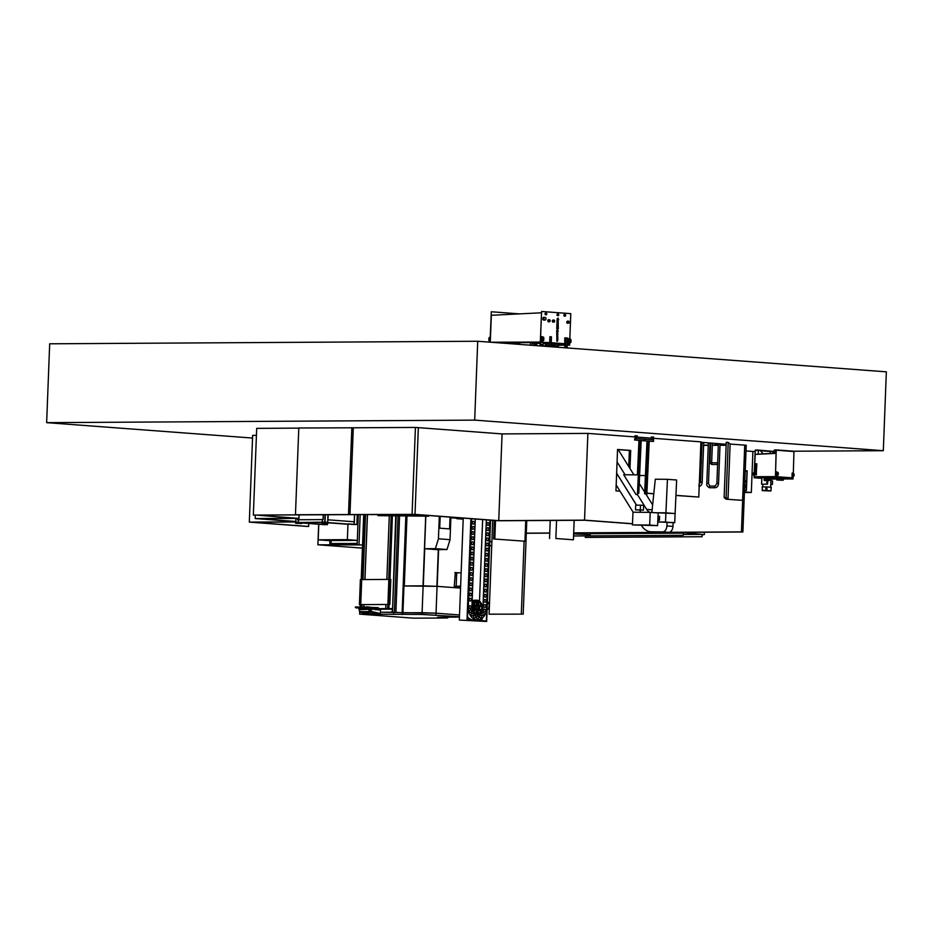 <?xml version="1.0" encoding="UTF-8"?>
<svg xmlns="http://www.w3.org/2000/svg" width="933" height="933" viewBox="0 0 933 933"><rect width="100%" height="100%" fill="white"/><g stroke="black" fill="none" stroke-linecap="round" stroke-linejoin="round"><path stroke-width="1.4" d="M886.35 371.835L883.318 450.697L474.687 420.118L46.65 422.649L49.682 343.799L477.719 341.256L886.35 371.835M477.719 341.256L474.687 420.118M744.406 492.507L751.333 492.472L752.908 451.467L755.065 451.455M774.915 451.339L776.023 451.327M793.808 451.222L883.318 450.697M252.551 438.055L46.65 422.649M726.177 444.283L700.893 442.265M700.776 445.181L701.931 445.181M703.61 445.169L708.275 445.134M709.943 445.134L710.654 445.123M712.334 445.111L718.352 445.076M720.019 445.064L726.142 445.029M396.024 515.552L392.595 608.584L371.369 608.689L387.673 608.596M362.401 608.736L360.08 608.759L360.115 608.141L360.138 608.759L362.272 608.759M424.725 548.732L423.29 585.842L436.901 586.332L438.312 549.584M438.603 549.584L437.192 586.356L460.552 588.093L437.064 586.344L436.038 613.191L380.419 612.246L392.163 612.176L392.28 609.156L374.238 609.261L392.152 609.156L392.175 608.561L388.14 608.584M437.064 586.344L403.966 585.947L423.022 585.831L425.705 515.949M406.916 515.482L404.211 585.936M407.01 515.482L404.304 585.947M361.701 579.58L360.721 604.619L387.965 604.456L359.415 604.642L360.744 604.642L361.701 579.58L388.863 579.416L390.81 579.44L389.854 604.467L387.965 604.456L389.854 604.467M390.775 579.428L389.807 604.467M361.677 579.603L360.383 579.615L359.415 604.642M392.571 609.179L395.744 515.552M392.338 515.576L389.877 579.44M388.921 604.479L388.758 608.573L385.726 608.573L388.758 608.573M392.42 515.564L389.971 579.44M389.003 604.479L388.851 608.573M389.294 515.587L386.845 579.428M385.877 604.467L385.726 608.573M391.16 515.576L388.699 579.416M387.743 604.456L387.58 608.561M391.673 515.576L389.224 579.428M388.256 604.467L388.105 608.573M364.698 514.561L362.191 579.58M361.234 604.619L361.141 606.882M365.351 514.561L362.855 579.568M361.899 604.607L361.806 606.882M365.526 514.561L363.019 579.568M362.062 604.607L361.969 606.882M367.38 514.549L364.885 579.556M363.917 604.596L363.835 606.87M367.474 514.549L364.966 579.556M364.01 604.596L363.928 606.87M362.179 612.351L359.73 612.363L362.179 612.351L360.721 611.92M459.456 616.725L422.031 614.462L359.66 614.136L359.741 611.838L362.191 612.025L360.056 611.873M393.668 613.937L393.738 612.165M359.66 614.136L413.751 618.182L447.747 617.984L447.782 617.156M447.747 617.984L437.554 617.226L459.433 617.086M459.514 614.952L436.038 613.191L459.514 614.952M435.968 614.964L436.038 613.191L422.101 612.678L422.031 614.462M402.193 614.579L402.263 612.806L422.101 612.678L423.127 585.831M406.625 515.482L402.928 612.794L402.181 612.794M406.671 515.482L402.928 612.794M396.175 515.552L392.455 612.165M396.21 515.552L392.501 612.165M398.076 515.541L394.356 612.211M399.592 515.529L395.884 612.328L402.893 612.783M405.867 515.494L402.135 612.794M392.222 612.176L392.338 609.156M360.838 611.931L362.319 612.328M363.264 612.596L368.162 613.646L368.22 612.118M378.763 613.459L371.392 611.43L380.372 613.587L368.173 613.657L363.264 612.619M380.372 613.587L380.501 610.03L374.868 609.576M371.392 611.43L371.066 609.331M378.681 613.459L368.162 613.646M371.322 611.43L370.378 609.132M359.03 609.75L369.06 609.284L359.042 609.342L360.045 611.873M370.716 609.75L369.036 609.692L369.06 611.616L372.803 611.838M369.281 609.097L369.316 608.048L362.424 608.083L362.377 609.144M371.357 609.051L371.392 608.199L369.316 608.048M373.468 612.025L363.007 612.095L373.538 612.083L370.506 611.803L370.658 609.75M359.858 611.675L369.06 611.616L359.986 611.815M370.284 609.132L374.704 609.296M358.925 609.167L360.604 609.144M363.17 612.141L362.191 612.083L362.342 612.748M363.147 612.001L362.342 611.978M363.065 612.13L362.412 612.083M363.077 612.771L362.167 612.724M363.135 612.363L362.319 612.305M362.331 612.969L363.194 613.016L362.331 612.969M363.194 613.016L362.214 612.981M555.87 538.493L573.41 539.799L555.87 538.493L556.569 520.427M573.41 539.799L574.157 520.322M549.537 538.528L550.225 520.462M523.191 614.136L489.09 614.182L523.191 614.136L526.783 520.602M489.09 614.182L492.706 520.299M521.314 613.996L524.113 541.163M491.889 541.513L489.743 541.525L491.889 541.525M489.743 541.665L491.878 541.828L489.743 541.665M493.65 538.971L524.952 541.222L493.65 538.971L494.362 520.427M495.516 520.509L494.817 538.971M524.952 541.222L525.745 520.602M491.726 545.642L489.592 545.653M489.58 545.747L491.726 545.735M362.54 544.93L331.751 544.849L331.798 543.612L357.199 543.461L331.04 543.554L331.157 540.557M331.751 544.849L317.885 544.779L362.412 548.114M317.885 544.779L318.678 524.229M329.827 544.709L329.979 540.557M359.007 544.662L360.173 514.584M357.152 544.674L357.316 540.394L328.159 540.569L318.2 539.822L347.368 539.647L357.327 540.394L358.307 514.596M457.438 517.663L456.867 518.736M457.392 518.725L463.2 519.168M458.791 518.631L463.223 518.608L458.791 518.631L458.826 517.768M460.622 586.251L456.19 586.251L456.704 572.85L461.135 572.827M456.19 586.251L460.622 586.227M459.153 572.839L454.803 572.547M455.327 572.547L454.266 586.356M454.803 586.344L460.599 586.775M473.311 602.846A1.388 1.026 89.7 0 0 473.637 604.689L475.562 605.867A2.367 1.761 -90.3 0 0 475.025 606.975L473.451 605.085A1.388 1.026 89.7 0 0 472.11 605.354M478.372 608.666L479.959 610.24A1.388 1.026 89.7 0 0 481.498 609.459A6.718 4.968 -90.3 0 1 479.854 612.864A1.388 1.026 89.7 0 0 479.76 610.637L478.023 609.342M474.722 609.284L473.428 610.17A1.388 1.026 89.7 0 0 472.949 611.92M478.093 607.721A1.19 0.875 -90.3 0 1 476.343 607.593A1.19 0.875 -90.3 0 1 478.093 607.721M477.008 608.806A1.19 0.875 -90.3 0 1 476.775 606.473A1.19 0.875 -90.3 0 1 476.996 606.52M472.028 603.814A7.464 5.528 -90.3 0 1 476.74 600.199A7.464 5.528 -90.3 0 1 482.314 608.071A7.464 5.528 -90.3 0 1 477.148 615.115M478.163 606.205L479.97 605.155A1.388 1.026 89.7 0 0 480.238 602.963A6.718 4.968 -90.3 0 1 481.615 606.602A1.388 1.026 89.7 0 0 480.133 605.587L478.442 606.916M476.705 600.945A6.718 4.968 -90.3 0 1 478.454 601.388A1.388 1.026 89.7 0 0 477.078 602.601L477.171 605.354M477.206 601.983A6.718 4.968 -90.3 0 1 478.419 603.418M481.615 606.602L479.574 606.613A1.388 1.026 -90.3 0 0 479.41 606.077A6.718 4.968 -90.3 0 1 479.55 608.048A6.718 4.968 -90.3 0 1 479.329 609.692M471.946 606.1A6.718 4.968 -90.3 0 1 476.74 600.945A6.718 4.968 -90.3 0 1 481.755 608.036A6.718 4.968 -90.3 0 1 476.821 614.38A6.718 4.968 -90.3 0 1 472.541 611.15M475.422 609.284A2.367 1.761 -90.3 0 1 474.979 608.094L473.276 609.739A1.388 1.026 89.7 0 1 472.051 609.447M476.751 610.03A2.367 1.761 -90.3 0 1 476.716 610.03A2.367 1.761 -90.3 0 1 476.122 609.902L476.331 612.724A1.388 1.026 89.7 0 1 475.2 614.019M478.536 607.791A2.367 1.761 -90.3 0 1 476.798 610.03A2.367 1.761 -90.3 0 1 475.025 607.535A2.367 1.761 -90.3 0 1 476.763 605.295A2.367 1.761 -90.3 0 1 478.536 607.791M474.419 605.365L476.296 605.354L476.728 602.578A1.388 1.026 89.7 0 0 475.643 601.12M479.854 612.864L477.813 612.888A1.388 1.026 -90.3 0 0 477.719 610.649L477.008 610.019L476.681 612.748A1.388 1.026 89.7 0 0 477.964 614.159A6.718 4.968 -90.3 0 1 476.786 614.38M474.477 601.703A1.388 1.026 -90.3 0 1 474.675 602.59L474.361 605.319M480.238 602.963L478.197 602.975A1.388 1.026 -90.3 0 1 477.929 605.167L477.474 605.482M476.122 609.902L474.081 609.914L474.291 612.736A1.388 1.026 -90.3 0 1 474.151 613.354M481.498 609.459L479.457 609.471A1.388 1.026 -90.3 0 1 479.375 609.739M472.028 605.692A2.367 1.761 89.7 0 1 472.051 605.657L472.984 606.986L475.025 606.975M474.979 608.094L472.938 608.106L472.016 609.214M478.058 612.491A6.718 4.968 -90.3 0 1 476.88 613.634M472.145 600.957A7.464 5.528 -90.3 0 1 474.535 600.211L476.74 600.199M473.206 614.672A1.376 1.015 89.7 0 0 471.177 614.52A1.376 1.015 89.7 0 0 473.206 614.672M475.737 616.946A1.376 1.015 89.7 0 0 473.707 616.795A1.376 1.015 89.7 0 0 475.737 616.946M478.722 617.646A1.376 1.015 89.7 0 0 476.681 617.494A1.376 1.015 89.7 0 0 478.722 617.646M481.661 616.666A1.376 1.015 89.7 0 0 479.62 616.515A1.376 1.015 89.7 0 0 481.661 616.666M484.052 614.171A1.376 1.015 89.7 0 0 482.011 614.019A1.376 1.015 89.7 0 0 484.052 614.171M485.487 610.579A1.376 1.015 89.7 0 0 483.457 610.427A1.376 1.015 89.7 0 0 485.487 610.579M485.86 606.065A1.376 1.015 89.7 0 0 483.83 605.914A1.376 1.015 89.7 0 0 485.86 606.065M486.058 600.945A1.376 1.015 89.7 0 0 484.029 600.794A1.376 1.015 89.7 0 0 486.058 600.945M486.256 595.814A1.376 1.015 89.7 0 0 484.227 595.662A1.376 1.015 89.7 0 0 486.256 595.814M486.455 590.694A1.376 1.015 89.7 0 0 484.425 590.542A1.376 1.015 89.7 0 0 486.455 590.694M486.653 585.562A1.376 1.015 89.7 0 0 484.624 585.411A1.376 1.015 89.7 0 0 486.653 585.562M486.851 580.443A1.376 1.015 89.7 0 0 484.81 580.291A1.376 1.015 89.7 0 0 486.851 580.443M487.049 575.311A1.376 1.015 89.7 0 0 485.008 575.16A1.376 1.015 89.7 0 0 487.049 575.311M487.248 570.191A1.376 1.015 89.7 0 0 485.207 570.04A1.376 1.015 89.7 0 0 487.248 570.191M487.434 565.06A1.376 1.015 89.7 0 0 485.405 564.908A1.376 1.015 89.7 0 0 487.434 565.06M487.632 559.94A1.376 1.015 89.7 0 0 485.603 559.788A1.376 1.015 89.7 0 0 487.632 559.94M487.831 554.808A1.376 1.015 89.7 0 0 485.801 554.657A1.376 1.015 89.7 0 0 487.831 554.808M488.029 549.689A1.376 1.015 89.7 0 0 486 549.537A1.376 1.015 89.7 0 0 488.029 549.689M488.227 544.557A1.376 1.015 89.7 0 0 486.198 544.405A1.376 1.015 89.7 0 0 488.227 544.557M488.425 539.437A1.376 1.015 89.7 0 0 486.385 539.286A1.376 1.015 89.7 0 0 488.425 539.437M488.624 534.306A1.376 1.015 89.7 0 0 486.583 534.154A1.376 1.015 89.7 0 0 488.624 534.306M488.822 529.186A1.376 1.015 89.7 0 0 486.781 529.034A1.376 1.015 89.7 0 0 488.822 529.186M489.009 524.054A1.376 1.015 89.7 0 0 486.979 523.903A1.376 1.015 89.7 0 0 489.009 524.054M474.349 522.83A1.376 1.015 89.7 0 0 472.308 522.678A1.376 1.015 89.7 0 0 474.349 522.83M474.151 527.961A1.376 1.015 89.7 0 0 472.11 527.81A1.376 1.015 89.7 0 0 474.151 527.961M473.952 533.081A1.376 1.015 89.7 0 0 471.911 532.93A1.376 1.015 89.7 0 0 473.952 533.081M473.754 538.213A1.376 1.015 89.7 0 0 471.725 538.061A1.376 1.015 89.7 0 0 473.754 538.213M473.556 543.333A1.376 1.015 89.7 0 0 471.527 543.181A1.376 1.015 89.7 0 0 473.556 543.333M473.358 548.464A1.376 1.015 89.7 0 0 471.328 548.312A1.376 1.015 89.7 0 0 473.358 548.464M473.159 553.584A1.376 1.015 89.7 0 0 471.13 553.432A1.376 1.015 89.7 0 0 473.159 553.584M472.961 558.715A1.376 1.015 89.7 0 0 470.932 558.564A1.376 1.015 89.7 0 0 472.961 558.715M472.774 563.835A1.376 1.015 89.7 0 0 470.733 563.684A1.376 1.015 89.7 0 0 472.774 563.835M472.576 568.967A1.376 1.015 89.7 0 0 470.535 568.815A1.376 1.015 89.7 0 0 472.576 568.967M472.378 574.087A1.376 1.015 89.7 0 0 470.337 573.935A1.376 1.015 89.7 0 0 472.378 574.087M472.18 579.218A1.376 1.015 89.7 0 0 470.15 579.055A1.376 1.015 89.7 0 0 472.18 579.218M471.981 584.338A1.376 1.015 89.7 0 0 469.952 584.186A1.376 1.015 89.7 0 0 471.981 584.338M471.783 589.458A1.376 1.015 89.7 0 0 469.754 589.306A1.376 1.015 89.7 0 0 471.783 589.458M471.585 594.589A1.376 1.015 89.7 0 0 469.556 594.438A1.376 1.015 89.7 0 0 471.585 594.589M471.387 599.709A1.376 1.015 89.7 0 0 469.357 599.557A1.376 1.015 89.7 0 0 471.387 599.709M471.573 611.232A1.376 1.015 89.7 0 0 469.544 611.08A1.376 1.015 89.7 0 0 471.573 611.232M471.107 607.185A1.376 1.015 89.7 0 0 469.066 607.033A1.376 1.015 89.7 0 0 471.107 607.185M471.666 518.725L468.273 606.975A12.362 9.167 89.7 0 0 477.498 620.025A12.362 9.167 89.7 0 0 486.571 608.339L489.965 520.101M467.491 616.725A12.362 9.167 89.7 0 0 472.693 619.967M477.556 613.063A7.464 5.528 89.7 0 0 478.163 612.141M479.084 609.482A7.464 5.528 89.7 0 0 479.235 608.094L479.317 606.147M479.504 601.179L482.641 519.553M487.551 519.914A1.376 1.015 89.7 0 0 488.752 520.008M473.031 518.83A1.376 1.015 89.7 0 0 473.917 518.9M475.294 519.005L471.9 607.243A7.464 5.528 89.7 0 0 477.474 615.127A7.464 5.528 89.7 0 0 482.956 608.071L486.338 519.833M487.411 602.426L488.81 602.531L489.405 603.896L488.6 609.027L487.154 608.922M487.353 603.744L489.405 603.896M487.423 602.17L488.81 602.531M487.119 609.949L487.784 609.132L487.154 609.086M463.234 518.095L459.328 620.06L486.676 621.483L490.571 520.148M471.258 518.701L467.386 619.57L486.35 620.981L490.222 520.113M459.328 620.06L486.676 621.483M467.013 620.013L470.908 518.678M481.976 620.655L482.069 618.334M423.244 515.797L413.039 516.054M423.244 515.937L423.92 515.984M428.597 515.506L428.562 516.182L379.043 515.646L377.877 515.564L377.912 514.596L410.263 514.41L410.228 515.366L377.877 515.564M414.38 514.445L410.263 514.41M427.536 515.424L410.228 515.366M457.182 517.64L450.872 517.838M427.512 515.996L428.574 516.077M450.872 517.745L457.158 518.223M412.841 515.459L409.342 515.471M412.829 515.797L411.336 515.716M411.663 515.716L409.657 515.471M440.166 516.369L439.711 528.171L449.578 528.906L450.033 517.115M428.562 516.182L425.821 516.194L424.573 548.721L436.166 549.595L447 549.525L450.033 539.659L438.44 538.784L439.303 516.311M450.033 539.659L450.896 517.174M447 549.525L435.408 548.662L438.44 538.784M424.573 548.721L435.408 548.662M298.455 519.751L298.362 522.305L295.784 522.328L295.936 518.421M357.316 514.608L356.931 524.556L354.097 524.346L354.19 521.78L327.903 519.809L354.19 521.78M328.008 514.666L327.716 522.363L325.022 522.165L325.314 514.678M325.034 514.678L324.742 522.153L322.305 522.165L322.41 519.599M353.957 524.533L327.658 522.573M327.856 518.631L327.798 522.375M322.363 522.375L322.328 519.611M322.223 522.165L298.49 522.515M327.95 519.809L328.148 514.666M354.517 514.619L354.248 521.78M328.089 514.666L327.903 519.809M297.65 518.41L297.604 519.751L323.121 519.599L323.308 514.689M323.063 519.599L323.25 514.689M297.604 519.751L323.121 519.599M301.802 523.53L295.668 523.308L301.802 523.53L301.826 522.713M295.668 523.308L295.703 522.328L298.618 522.305L298.583 523.296M358.062 521.489L357.094 521.419L356.977 524.556L347.974 523.88L347.368 539.647M357.141 521.419L357.012 524.556M318.794 524.241L318.2 539.822M321.92 523.156L328.054 523.378L328.089 522.398L324.882 522.153L321.955 522.165L321.92 523.156L324.836 523.133L324.882 522.153M328.054 523.378L324.836 523.133M351.426 514.643L415.01 514.386L349.957 514.526L353.292 427.792L298.793 428.002L295.458 514.736L296.916 514.841L253.356 515.098L351.426 514.643M412.083 514.165L415.418 427.431L353.292 427.792L349.957 514.526L295.458 514.736M632.481 523.728L584.536 520.136L498.747 520.649L415.01 514.386L418.346 427.641L415.418 427.431M295.819 521.477L257.974 518.655L298.945 518.41L257.613 515.191L296.158 518.305L255.187 518.55L255.315 515.249M253.356 515.098L256.692 428.364L298.782 428.119M573.667 532.988L742.89 531.985L746.225 445.251L730.131 444.05L728.218 442.394L726.096 497.592L728.008 499.248L730.131 444.05L728.008 499.248L726.037 499.178L724.125 497.511L726.247 442.324L728.218 442.394M742.89 531.985L741.432 531.88L744.767 445.146M726.131 445.251L720.019 445.286M718.34 445.298L712.322 445.333M710.643 445.344L709.943 445.344M708.264 445.356L703.599 445.391M701.931 445.391L700.776 445.403M741.432 531.88L669.089 532.311M666.803 532.323L573.667 532.871M549.747 533.011L526.294 533.151M526.294 533.268L549.747 533.128M742.61 500.333L726.679 499.248L742.61 500.333L744.732 445.146M724.125 497.511L726.096 497.592M573.632 533.956L590.297 534.562L590.356 532.895L680.752 532.381M573.632 533.874L590.204 534.481L590.262 532.895M348.499 514.421L351.834 427.687M498.747 520.649L502.071 433.915L418.334 427.641L415.01 514.386L413.681 514.386L498.875 520.766L584.664 520.252L632.481 523.833M675.947 495.353L698.794 497.056L700.905 441.857L653.007 438.277M651.829 438.183L636.644 437.052M653.8 493.697L647.024 493.184M647.024 493.289L653.788 493.802M675.935 495.458L698.794 497.056M635.466 436.959L587.872 433.402L502.071 433.915M629.997 468.576L630.696 450.441L617.553 449.461L615.955 490.863L620.037 491.166M584.536 520.136L587.872 433.402M617.541 449.566L629.367 450.452L628.749 466.57M630.696 450.441L629.367 450.452M295.808 521.85L249.321 522.118L307.284 526.457L308.613 526.457L308.718 523.483M308.613 526.457L252.108 522.223L295.796 521.967M249.321 522.118L252.645 435.384L256.423 435.361M298.945 518.41L299.085 514.829M255.187 518.55L295.819 521.594M490.56 342.224L539.647 342.073M490.443 342.213L491.096 342.213M541.432 312.788L491.318 315.284L490.28 342.201M490.222 337.105L489.568 337.338A1.19 0.793 -85.7 0 0 488.927 338.492L488.869 339.997A1.19 0.793 -85.7 0 0 489.428 341.14L490.058 341.373M489.907 338.108L489.778 340.393M489.277 339.834L489.627 340.428L490.07 339.834L489.755 338.061L489.568 339.857M541.758 336.568L541.315 341.303L542.854 340.825A1.19 0.793 -85.7 0 0 543.496 339.682L543.554 338.166A1.19 0.793 -85.7 0 0 542.994 337.023L541.758 336.568L542.994 337.023M541.875 341.326L543.146 340.848A1.19 0.793 -85.7 0 0 543.787 339.694L543.846 338.189A1.19 0.793 -85.7 0 0 543.286 337.046M542.948 337.804L542.819 340.079M543.111 339.519L542.796 337.746L542.318 339.519L542.668 340.113L543.111 339.519M568.932 338.597L568.489 343.332L570.028 342.866A1.19 0.793 -85.7 0 0 570.669 341.711L570.728 340.207A1.19 0.793 -85.7 0 0 570.168 339.064L568.932 338.597L570.168 339.064M569.048 343.356L570.32 342.889A1.19 0.793 -85.7 0 0 570.961 341.735L571.019 340.23A1.19 0.793 -85.7 0 0 570.46 339.087M570.121 339.834L569.993 342.108M570.285 341.548L569.97 339.775L569.48 341.56L569.841 342.143L570.285 341.548M555.613 347.088L554.132 346.983L554.237 343.962M557.771 329.606L558.377 328.229L557.269 328.148L557.771 329.606M557.946 318.165L557.153 318.806L556.768 328.813L557.806 329.606M558.249 328.218L558.179 318.095L557.467 319.471L557.269 328.148M558.715 319.553L557.607 319.471M558.587 319.553L557.467 319.471M557.328 341.233L557.934 339.857L556.826 339.775L556.919 341.233M557.502 329.792L556.709 330.434L556.884 341.245M557.806 339.845L557.736 329.722L557.024 331.098L556.826 339.775M558.272 331.18L557.164 331.098M558.132 331.18L557.024 331.098M564.768 314.969L564.768 315.739M565.071 315.937L565.118 314.759L565.071 315.937M565.13 314.561A0.793 0.583 89.7 0 0 565.106 316.135A0.793 0.583 89.7 0 0 565.13 314.561L564.43 314.561A0.793 0.583 89.7 0 0 564.477 316.147L565.106 316.135M557.899 314.444L557.899 315.226M558.214 315.424L558.261 314.246L558.214 315.424M558.261 314.048A0.793 0.583 89.7 0 0 558.237 315.622A0.793 0.583 89.7 0 0 558.261 314.048M558.226 314.048L557.561 314.048A0.793 0.583 89.7 0 0 557.607 315.634L558.237 315.622M545.922 313.558L545.922 314.328M546.237 314.526L546.271 313.348L546.237 314.526M546.283 313.15A0.793 0.583 89.7 0 0 546.26 314.724A0.793 0.583 89.7 0 0 546.283 313.15L545.583 313.15A0.793 0.583 89.7 0 0 545.63 314.736M549.409 321.255L549.455 320.252L549.409 321.255M549.467 319.716A1.05 0.77 89.7 0 0 549.444 321.803A1.05 0.77 89.7 0 0 549.467 319.716M548.499 319.716A1.05 0.77 89.7 0 0 548.522 321.803M553.887 321.593L553.922 320.59L553.887 321.593M553.945 320.042A1.05 0.77 89.7 0 0 553.91 322.142A1.05 0.77 89.7 0 0 553.945 320.042M552.977 320.054A1.05 0.77 89.7 0 0 552.989 322.142M568.489 322.69L568.535 321.675L568.489 322.69M568.547 321.139A1.05 0.77 89.7 0 0 568.512 323.226A1.05 0.77 89.7 0 0 568.547 321.139M568.5 321.139L567.532 321.139A1.05 0.77 89.7 0 0 567.591 323.238M567.147 347.951L567.532 338.014L566.063 337.909L565.69 347.846M566.063 337.909L564.745 337.909L564.838 347.776M540.417 341.91L541.583 311.47L540.312 341.91L539.472 342.224L549.665 342.598M569.41 344.405L569.666 343.122M569.83 338.854L570.798 313.651L541.583 311.47M549.514 346.633L549.887 336.708L551.461 336.813L551.076 346.749M550.004 336.708L549.619 346.644M545.012 317.372A1.365 1.015 89.7 0 0 544.965 320.101A1.365 1.015 89.7 0 0 545.012 317.372M543.706 317.383A1.365 1.015 89.7 0 0 543.717 320.101M490.128 342.189L491.306 311.762L490.023 342.178M519.529 313.885L491.306 311.762M544.802 345.933L542.551 345.828M541.093 344.312L542.971 344.347L541.093 344.312M542.761 344.3L540.487 344.254L542.761 344.3M529.629 344.988L530.62 345L529.629 344.988M558.575 344.627L562.669 344.592M503.319 343.181L513.57 343.682M540.522 343.262L539.915 345.63L542.458 346.108M545.304 345.898L545.397 343.531L543.251 343.379M539.997 343.554L536.755 343.321M534.084 343.542L532.16 343.402M567.252 345.128L569.725 345.117L567.287 344.242L569.608 344.709M540.755 342.551L494.432 342.516L540.534 342.236L549.642 343.216M569.725 345.117L567.252 345.117M564.955 344.755L551.193 343.729L564.955 344.767M558.552 345.187L564.943 345.14L558.552 345.175M544.137 345.816L541.513 345.618L541.56 344.347M541.513 345.618L539.915 345.63M528.521 345.058L526.76 344.93M530.352 344.907L530.422 343.006M532.102 345.047L532.183 342.994M519.763 344.405L519.809 343.064M547.403 346.481L547.438 345.502L549.56 345.408L546.68 345.467L546.738 343.985L549.619 343.892M553.701 345.502L551.403 345.42L553.701 345.537M554.179 345.56L557.759 345.898L557.712 347.251M547.438 345.618L546.68 345.467M554.179 345.525L557.759 346.015M551.461 343.939L553.759 344.032M554.237 344.044L558.575 344.44L558.517 345.921M547.438 345.665L545.327 345.49L547.123 345.723L547.088 346.458M545.373 344.207L546.726 344.3M513.558 343.939L514.724 343.391M517.383 343.426L519.798 343.519M793.178 476.658L792.992 477.918L775.463 476.6L754.237 476.728L775.463 476.6L776.139 449.904L774.203 450.068L776.221 450.219L775.463 476.32M776.221 450.219L774.203 450.068M776.139 449.904L793.96 451.234L776.139 449.904M793.307 473.381L793.96 451.234M793.225 475.655L793.272 474.326M773.014 452.33L773.154 451.514L775.055 451.502L755.333 450.021L754.109 476.436L755.217 450.336L757.234 450.173M776.093 453.356L755.205 454.394L754.214 476.436M754.68 477.055L754.109 476.436M775.055 451.502L757.246 450.009M755.205 454.394L776.104 453.065L755.205 454.394M776.186 451.175L774.063 453.17M763.007 453.718L760.243 450.394L758.669 450.394L758.004 453.963M762.937 453.718L760.162 450.382M773.714 453.181L772.139 451.28L770.565 451.28L769.958 453.368M773.644 453.181L772.046 451.28M755.112 465.404L756.78 464.984L756.826 463.806L755.065 463.748L754.89 473.136M755.952 464.926L755.998 463.748M756.278 473.183L756.78 464.984M754.645 474.792L756.406 474.85L756.36 473.194L755.532 473.124L754.809 473.136L754.645 474.792L755.567 474.78L755.847 465.404L756.651 465.462M755.567 474.78L756.406 474.85M755.613 473.602L756.453 473.661M756.581 465.462L755.182 465.404M754.261 472.308L753.934 472.483A1.19 0.793 -85.7 0 0 753.374 473.602L753.339 474.302A1.19 0.793 -85.7 0 0 753.829 475.41L754.144 475.585M754.226 473.311L754.179 474.64M754.237 473.159L754.167 474.734M776.221 475.783L777.446 475.27A1.19 0.793 -85.7 0 0 778.005 474.162L778.029 473.451A1.19 0.793 -85.7 0 0 777.551 472.343L776.373 471.841L776.489 475.783M776.781 475.807L777.737 475.294A1.19 0.793 -85.7 0 0 778.297 474.186L778.332 473.474A1.19 0.793 -85.7 0 0 777.842 472.366L776.641 471.841M777.422 473.078L777.317 474.57M776.816 474.011L777.621 474.011L777.282 473.019L777.107 474.034M792 476.973L792.152 473.031L793.621 473.544L792.42 473.019M792.292 476.996L793.213 476.46A1.19 0.793 -85.7 0 0 793.785 475.34L793.808 474.629A1.19 0.793 -85.7 0 0 793.33 473.521M792.56 476.985L793.505 476.483A1.19 0.793 -85.7 0 0 794.076 475.364L794.1 474.652A1.19 0.793 -85.7 0 0 793.621 473.544M793.202 474.256L793.097 475.748M792.595 475.189L792.945 475.783L793.388 475.189L793.05 474.209L792.887 475.212M770.646 479.422L768.197 479.002M771.579 477.918L768.384 477.684M770.6 480.483L770.646 479.294L768.186 479.061M770.67 487.084L770.915 480.565L768.011 480.297M771.171 487.178L762.261 486.851M770.903 480.845L772.536 480.973L772.396 484.519L770.775 484.39M770.763 484.53L772.396 484.519M772.151 479.026L774.017 479.061L772.151 479.026M773.819 479.014L771.544 478.967L773.819 479.014M767.346 477.673L792.933 478.932L774.262 479.049L793.097 478.944L775.638 477.626L754.051 477.743L761.795 478.326L754.214 477.754L761.818 477.708M792.525 478.209L775.463 476.6L775.206 477.218L754.156 477.346L775.463 476.926L775.195 477.614M771.964 479.072L772.851 479.072M771.953 479.34L772.652 479.061M774.285 478.501L786.169 478.431M761.001 477.708L761.818 477.766M783.44 479.002L783.219 480.262L778.425 479.784L783.219 480.145L783.347 479.002M781.586 480.017L781.621 479.014M778.425 479.784L776.699 479.795L778.425 479.9M781.504 480.273L776.699 479.912M765.025 479.585L764.663 478.991L764.22 479.585L764.582 480.18L765.025 479.585M763.964 479.597A0.991 0.665 -85.7 0 0 765.282 479.585A0.991 0.665 -85.7 0 0 763.964 479.597M764.943 480.425A0.991 0.665 -85.7 0 0 766.051 479.644A0.991 0.665 -85.7 0 0 765.06 478.816M768.384 477.661L767.451 484.204L761.993 484.239L766.798 484.169L767.054 477.661L761.829 477.696L761.655 484.204M767.556 477.684L766.798 484.169M744.861 487.842L744.977 484.927L744.592 487.866M744.581 488.157A1.831 1.365 89.7 0 0 744.989 484.554L744.989 484.554A1.831 1.365 89.7 0 0 744.709 484.577M745.105 485.078A1.644 1.213 89.7 0 1 744.592 488.006A1.679 1.248 89.7 0 0 744.837 484.717A1.679 1.248 89.7 0 0 744.709 484.728M745.7 482.233L744.802 482.163L745.7 482.233L745.759 480.845L744.861 480.787M744.907 479.469L744.954 478.326M745.082 475.13L745.117 473.987M752.465 451.432L746.003 450.942M751.333 492.472L744.429 491.948M744.487 490.373L746.307 490.513L747.018 471.165L745.234 471.037M747.018 471.165L745.245 470.664L747.076 470.792M746.318 490.14L747.053 471.13M746.307 490.513L744.511 489.953M639.385 532.626L637.787 532.638M618.159 532.755L616.573 532.766M596.945 532.883L595.359 532.86M703.785 534.527L680.344 532.358M681.02 532.393L680.157 532.358M703.785 534.679L702.176 534.562L702.094 536.732L702.036 534.352L703.797 534.481L702.176 534.691M702.036 534.352L683.283 534.469M701.943 536.72L585.259 537.408L585.318 535.904M702.094 536.732L585.259 537.408M681.58 533.023L683.341 532.953L683.248 535.32L683.189 533.14L681.58 533.023L590.332 533.559M681.591 532.825L590.344 533.361M683.189 533.14L590.332 533.688M683.108 535.309L573.55 535.962L683.248 535.32M704.38 534.527L704.462 532.218M680.997 532.778L590.344 533.314M652.634 504.893L645.788 493.895L644.61 493.814L647.001 441.017L649.228 441.122L646.849 493.907L645.788 493.895M644.691 492.146L639.257 483.422M633.904 474.839L618.182 449.613M673.125 522.702L657.777 521.874L674.711 522.632L675.119 513.535L655.304 512.742L665.917 512.835L667.433 479.329L655.304 479.224L651.84 512.485M657.777 521.955L665.509 522.025L665.917 512.835L675.119 513.535L676.635 480.017L667.433 479.329M650.021 512.369A11.149 7.476 94.3 0 1 646.674 509.406L637.449 494.607M625.087 474.757L617.075 461.905M616.631 473.171L636.563 505.138L616.631 473.171M639.653 510.106L641.018 512.287L639.653 510.106M641.449 525.512A21.832 14.636 -85.7 0 0 650.756 531.763A21.832 14.636 -85.7 0 0 651.397 531.787L662.617 531.892A6.006 4.024 94.3 0 0 666.908 525.932L667.083 522.142L665.509 522.025M650.756 531.763L656.797 532.207A21.832 14.636 -85.7 0 0 657.438 532.242L668.658 532.335L662.617 531.892M657.765 522.06L667.083 522.142M674.711 522.713L673.136 522.597L672.961 526.387A6.006 4.024 94.3 0 1 668.658 532.335M616.631 473.288L636.481 505.138M639.583 510.106L640.936 512.287M616.188 484.985L633.157 512.217M636.073 494.583L637.577 494.607L638.324 474.885L623.71 474.745L636.073 494.583L637.577 494.607M637.437 494.595L638.324 474.885M637.414 474.874L638.965 440.423L640.026 440.434L637.636 493.219L638.813 493.3L637.636 493.289M638.813 493.3L641.193 440.516L640.026 440.434M647.001 441.017L643.56 440.761L644.621 440.773L644.691 439.198L635.781 438.533L635.711 440.108L644.621 440.773L644.691 439.198L653.613 439.863L653.532 441.437L641.193 440.586M638.965 440.423L635.711 440.108M634.65 440.096L634.72 438.522L635.781 438.533M635.711 435.816L636.504 435.851M635.513 435.828L636.703 435.886M634.93 435.769L637.297 435.874M657.858 520.171L659.421 520.276L659.596 516.334L658.033 516.229M658.103 520.182L658.278 516.241M657.847 520.264L659.421 520.276M646.651 495.295L647.677 475.585L646.779 495.295M645.438 475.562L639.618 475.503M648.062 441.029L645.671 493.825L646.849 493.907M645.671 493.825L644.61 493.814M649.228 441.192L653.532 441.437M652.867 437.076L652.074 437.041M653.065 437.111L651.875 437.052M653.66 437.099L651.292 436.994M657.602 525.652L658.185 512.963L650.231 512.369L633.006 512.217L632.434 524.906L657.602 525.652L649.66 525.057L650.231 512.369M632.434 524.906L649.66 525.057M643.432 510.129L643.642 505.406L640.505 505.173L635.723 505.126L635.513 509.861L643.432 510.129L640.283 509.896L640.505 505.173M635.513 509.861L640.283 509.896M703.704 442.802L700.881 442.58M700.87 442.732L702.024 442.802M720.066 444.026L715.401 443.478M715.378 443.816L718.387 444.026M701.406 461.59L701.348 463.176M703.599 442.732L702.129 442.674M717.71 464.401L717.769 462.815M718.492 443.898L719.961 443.956M363.753 514.573L361.258 579.603M360.29 604.642L360.208 606.893M388.863 579.416L387.895 604.456M388.933 579.416L387.965 604.456M389.423 579.44L388.466 604.479L389.458 579.44M359.567 611.721L359.182 609.156L370.961 609.179L359.088 609.202M370.506 611.803L369.188 611.756M370.611 609.144L369.2 609.097M355.73 606.986L378.157 607.721M377.993 607.64L355.788 606.916M378.541 607.896L371.381 608.584L377.842 608.468L368.36 607.756L355.87 607.745L362.412 608.304L355.963 607.826L355.31 607.115L368.547 607.103L366.319 607.021L366.412 607.616L368.547 607.126L378.028 607.838L378.122 608.491M368.36 607.756L377.842 608.468M355.87 607.745L366.471 607.686M355.695 607.745L355.321 607.126M477.719 601.4L478.454 601.388M474.979 605.867L475.562 605.867M474.372 610.497L476.413 610.485M474.291 612.736L476.331 612.724M472.32 605.085L473.451 605.085M472.798 606.322L474.839 606.31M472.704 608.748L474.745 608.736M472.355 609.75L473.276 609.739M477.719 610.649L479.76 610.637M477.929 605.167L479.97 605.155M474.675 602.59L476.728 602.578M474.594 604.829L476.635 604.817M482.314 608.071L482.956 608.071M488.834 603.756L487.364 603.639M487.376 603.289L488.682 603.383M298.222 522.305L298.327 519.751M295.843 522.328L295.983 518.421M356.873 524.544L357.257 514.608L356.884 524.544M354.237 524.346L354.61 514.619M327.658 522.363L327.95 514.666L327.67 522.363M322.363 522.165L322.456 519.599M328.078 522.795L347.962 524.276L328.078 522.795M328.078 522.597L347.962 524.089M298.618 522.515L321.955 522.375M327.436 524.696L301.826 522.772M325.046 524.708L301.814 522.97L325.034 524.708M569.631 344.09L567.299 343.915M564.99 343.741L551.228 342.714M551.216 343.041L564.978 344.067L551.216 343.041M569.503 344.709L567.276 344.534M564.966 344.37L551.205 343.332M540.312 342.539L498.117 342.784M517.395 343.076L517.314 344.219M516.322 344.149L516.369 343.087M516.159 344.137L516.194 343.087M514.736 343.087L514.701 344.032L514.759 343.087M534.108 342.982L534.014 345.478L534.143 342.982M536.638 345.665L536.732 342.959M535.635 345.595L535.74 342.971M535.472 345.583L535.565 342.971M794.146 451.549L776.326 450.219M773.154 451.514L772.279 451.444M770.541 451.315L760.383 450.557M758.646 450.429L755.322 450.184M773.037 451.677L772.419 451.63M770.425 451.479L760.535 450.732M758.541 450.592L755.217 450.336M762.133 490.443L765.83 490.373L765.958 486.793M765.911 490.583L770.845 490.956L765.911 490.583L766.903 490.42L767.043 486.828M766.821 490.618L770.985 490.723L771.113 487.131M762.296 490.606L762.261 486.816M770.88 490.956L771.276 487.166M770.856 490.956L762.319 490.641L762.156 486.828M775.475 476.926L793.108 478.547L775.638 477.626M793.097 478.944L792.817 478.221L775.463 476.926L754.377 477.043L754.051 477.743M783.312 480.029L781.842 480.04M652.12 509.815L646.674 509.406M657.438 532.242L651.397 531.787M672.961 526.387L666.908 525.932M702.082 482.151L700.625 482.093M711.587 461.742L712.101 462.826A0.84 0.618 89.7 0 0 712.112 464.494L711.972 464.494C710.34 463.748 709.686 462.803 710.025 461.66L710.118 461.683M712.404 443.257L711.692 461.73L710.025 461.66L710.736 443.128M716.976 483.317L715.191 486.058A0.84 0.618 89.7 0 0 715.191 486.058L709.885 486.093A0.84 0.618 89.7 0 0 709.896 487.761L709.698 487.761C707.331 486.723 706.374 485.265 706.806 483.364L706.899 483.387M708.369 483.434L706.806 483.364L708.357 442.953M717.617 464.156L716.882 483.306L718.445 483.376M715.191 486.058A0.84 0.618 89.7 0 0 715.261 487.726M363.707 514.573L361.211 579.603M360.243 604.642L360.161 606.893M361.677 579.58L360.721 604.619M366.377 606.847L368.512 606.928M474.244 610.042L473.602 610.054M473.789 620.048L477.498 620.025M549.42 319.704L548.452 319.716M553.899 320.042L552.931 320.054M568.512 323.226L567.544 323.238M553.91 322.142L552.942 322.142M549.444 321.803L548.476 321.803M546.26 314.724L545.595 314.736M544.954 317.372L543.636 317.383M544.965 320.101L543.659 320.101M553.654 346.948L553.77 343.927M540.487 344.254L540.534 342.947M543.216 344.359L543.263 343.146M551.345 346.773L551.461 343.764M762.867 484.204L762.774 486.793M771.544 478.967L771.591 477.649M774.262 479.072L774.32 477.626M764.547 480.577L765.305 480.623M761.573 484.204L761.829 477.696M764.698 478.606L765.457 478.664M746.412 490.396L747.17 470.897M635.513 435.793L635.396 438.522M636.703 435.851L636.574 438.592M651.875 437.017L651.759 439.723M653.065 437.076L652.937 439.816M701.254 462.931L700.52 482.081L698.829 484.833M710.025 443.082L708.474 483.422L709.885 486.093M720.066 443.945L718.55 483.364C718.34 485.941 717.22 487.399 715.203 487.737L709.896 487.761M700.088 463.246L701.243 463.234M701.301 461.8L702.036 442.65M712.101 462.826L717.664 462.791M717.664 463.025L718.398 443.875M712.112 464.494L717.605 464.459M698.84 486.513C700.858 486.175 701.978 484.717 702.187 482.139L703.704 442.72M700.147 461.567L701.301 461.567"/></g></svg>
